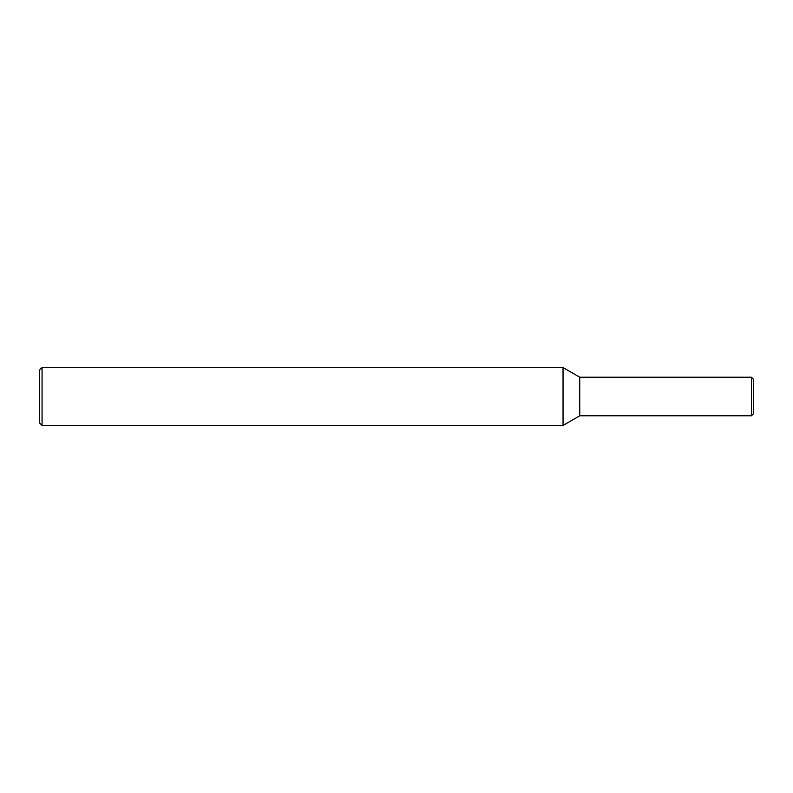 <?xml version="1.0" encoding="UTF-8"?>
<svg xmlns="http://www.w3.org/2000/svg" width="793" height="793" viewBox="0 0 793 793"><rect width="100%" height="100%" fill="white"/><g stroke="black" fill="none" stroke-linecap="round" stroke-linejoin="round"><path stroke-width="1.19" d="M753.35 396.5L753.35 413.857L751.417 415.79L751.417 377.21L753.35 379.143L753.35 396.5M42.059 367.565L42.059 425.435L39.65 423.026L39.65 369.974L42.059 367.565L563.04 367.565L579.742 377.21L579.742 415.79L751.417 415.79M563.04 367.565L563.04 425.435L579.742 415.79M579.742 377.21L751.417 377.21M42.059 425.435L563.04 425.435"/></g></svg>
